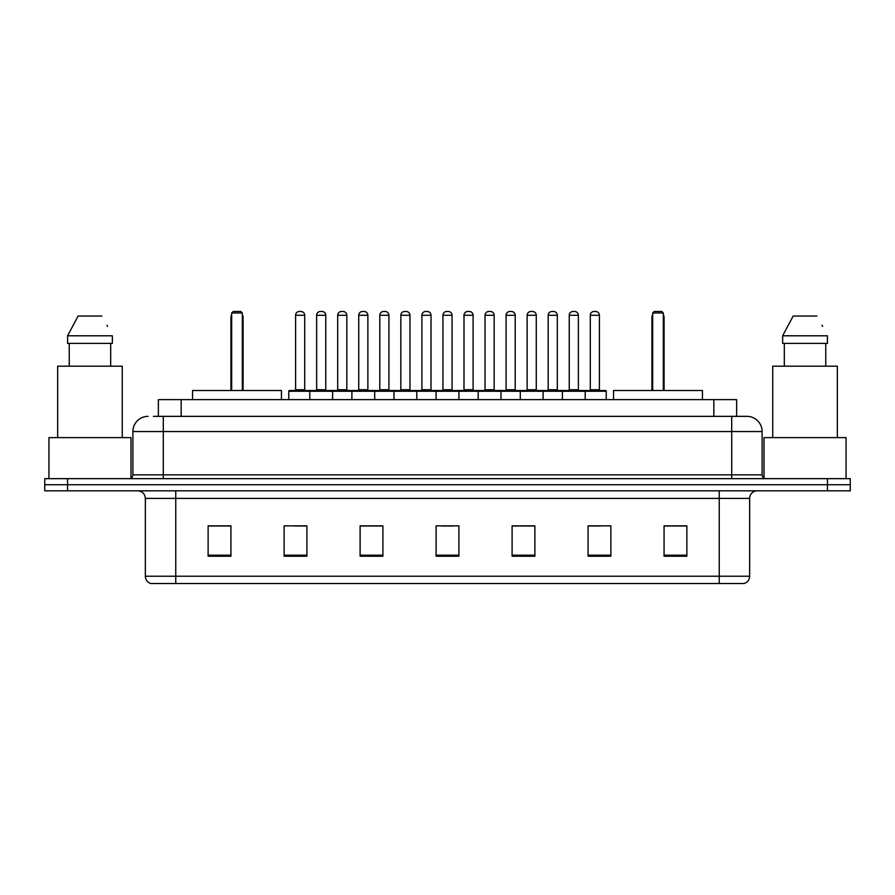 <?xml version="1.0" encoding="UTF-8"?>
<svg xmlns="http://www.w3.org/2000/svg" width="895" height="895" viewBox="0 0 895 895"><rect width="100%" height="100%" fill="white"/><g stroke="black" fill="none" stroke-linecap="round" stroke-linejoin="round"><path stroke-width="1.34" d="M153.425 416.343L163.293 416.343L153.425 416.343L158.37 416.343L158.37 399.629L736.63 399.629L736.63 416.343M148.1 416.343A15.193 15.193 0 0 0 132.896 431.547L132.896 474.853A3.804 3.804 0 0 1 129.104 478.657M762.104 431.547L163.293 431.547L163.293 416.343L746.9 416.343A15.193 15.193 0 0 1 762.104 431.547L762.104 474.853C762.327 477.169 763.592 478.433 765.896 478.657M67.55 478.657L44.75 478.657L44.75 484.732L67.55 484.732L44.75 484.732L44.75 490.818L67.55 490.818L67.55 484.732L827.45 484.732L67.55 484.732L67.55 478.657L827.45 478.657L827.45 484.732L850.25 484.732L827.45 484.732L827.45 490.818L67.55 490.818M827.45 490.818L850.25 490.818L850.25 478.657L827.45 478.657M746.676 416.343L741.575 416.343M749.641 576.223C749.428 579.87 747.605 582.298 744.17 583.518L719.244 583.518L719.244 576.223L749.641 576.223L749.641 498.414A7.596 7.596 0 0 1 757.237 490.818M719.244 583.518L150.83 583.518A7.596 7.596 0 0 1 145.359 576.223L145.359 498.414C144.912 493.794 142.383 491.265 137.763 490.818M686.868 556.242L686.868 525.846L664.068 525.846L664.068 556.242L686.868 556.242M610.882 556.242L610.882 525.846L588.082 525.846L588.082 556.242L610.882 556.242M534.886 556.242L534.886 525.846L512.097 525.846L512.097 556.242L534.886 556.242M230.932 556.242L230.932 525.846L208.132 525.846L208.132 556.242L230.932 556.242M306.918 556.242L306.918 525.846L284.118 525.846L284.118 556.242L306.918 556.242M382.903 556.242L382.903 525.846L360.114 525.846L360.114 556.242L382.903 556.242M458.9 556.242L458.9 525.846L436.1 525.846L436.1 556.242L458.9 556.242M705.417 583.518L175.756 583.518L175.756 576.223L719.244 576.223L719.244 498.414L145.359 498.414M589.145 526.003L600.545 526.003M378.652 526.003L368.997 526.003M294.455 526.003L305.855 526.003M526.003 526.003L516.348 526.003M441.806 526.003L453.194 526.003M382.903 526.003L360.114 526.003M230.932 526.003L208.132 526.003M534.886 526.003L512.097 526.003M686.868 526.003L664.068 526.003M130.994 478.143L130.994 437.621L48.934 437.621L48.934 478.657M122.257 437.621L122.257 366.189L57.672 366.189L57.672 437.621M110.689 343.389L110.689 366.189L110.689 343.389M67.584 335.793L78.1 316.036L67.584 335.793L67.584 343.389L112.345 343.389L112.345 335.793L67.584 335.793M107.545 326.406L106.941 325.265M69.239 343.389L69.239 366.189M101.829 316.036L78.1 316.036M281.455 399.629L281.455 390.511L192.548 390.511L192.548 399.629M231.682 312.993L233.203 311.482L240.811 311.482L242.321 312.993L231.682 312.993L231.682 390.511M242.321 312.993L242.321 390.511M243.082 390.511L243.082 317.557A6.075 6.075 0 0 0 242.321 314.615M230.932 390.511L230.932 317.557L231.682 317.557M846.066 478.657L846.066 437.621L764.006 437.621L764.006 478.143M837.328 437.621L837.328 366.189L772.743 366.189L772.743 437.621M782.655 335.793L793.171 316.036L782.655 335.793L782.655 343.389L827.416 343.389L827.416 335.793L782.655 335.793M822.617 326.406L822.013 325.265M784.311 343.389L784.311 366.189M825.761 366.189L825.761 343.389M816.9 316.036L793.171 316.036M702.452 399.629L702.452 390.511L613.545 390.511L613.545 399.629M652.679 312.993L654.189 311.482L661.797 311.482L663.318 312.993L652.679 312.993L652.679 390.511M663.318 312.993L663.318 390.511M664.068 390.511L664.068 317.557A6.075 6.075 0 0 0 663.318 314.615M651.918 390.511L651.918 317.557L652.679 317.557M584.211 390.511L605.49 390.511A0.761 0.761 0 0 1 606.239 391.272L309.804 391.272A0.761 0.761 0 0 1 310.565 390.511L331.844 390.511A0.761 0.761 0 0 1 332.604 391.272L332.604 399.629M325.758 315.275L316.64 315.275A3.804 3.804 0 0 1 320.444 311.482L321.965 311.482A3.804 3.804 0 0 1 325.758 315.275L325.758 389.75A0.761 0.761 0 0 0 326.518 390.511M316.64 315.275L316.64 389.75A0.761 0.761 0 0 1 315.879 390.511M310.789 390.511L289.51 390.511A0.761 0.761 0 0 0 288.761 391.272L309.804 391.272L309.804 399.629M351.903 399.629L351.903 391.272A0.761 0.761 0 0 1 352.664 390.511L373.942 390.511A0.761 0.761 0 0 1 374.703 391.272L374.703 399.629M367.867 315.275L358.738 315.275A3.804 3.804 0 0 1 362.542 311.482L364.064 311.482A3.804 3.804 0 0 1 367.867 315.275L367.867 389.75A0.761 0.761 0 0 0 368.617 390.511M358.738 315.275L358.738 389.75A0.761 0.761 0 0 1 357.978 390.511M394.001 399.629L394.001 391.272A0.761 0.761 0 0 1 394.762 390.511L416.041 390.511A0.761 0.761 0 0 1 416.801 391.272L416.801 399.629M409.966 315.275L400.837 315.275A3.804 3.804 0 0 1 404.641 311.482L406.162 311.482A3.804 3.804 0 0 1 409.966 315.275L409.966 389.75A0.761 0.761 0 0 0 410.715 390.511M400.837 315.275L400.837 389.75A0.761 0.761 0 0 1 400.087 390.511M436.1 399.629L436.1 391.272A0.761 0.761 0 0 1 436.861 390.511L458.139 390.511A0.761 0.761 0 0 1 458.9 391.272L458.9 399.629M452.064 315.275L442.935 315.275A3.804 3.804 0 0 1 446.739 311.482L448.261 311.482A3.804 3.804 0 0 1 452.064 315.275L452.064 389.75A0.761 0.761 0 0 0 452.814 390.511M442.935 315.275L442.935 389.75A0.761 0.761 0 0 1 442.186 390.511M478.198 399.629L478.198 391.272A0.761 0.761 0 0 1 478.959 390.511L500.238 390.511A0.761 0.761 0 0 1 500.999 391.272L500.999 399.629M494.163 315.275L485.034 315.275A3.804 3.804 0 0 1 488.838 311.482L490.359 311.482A3.804 3.804 0 0 1 494.163 315.275L494.163 389.75A0.761 0.761 0 0 0 494.913 390.511M485.034 315.275L485.034 389.75A0.761 0.761 0 0 1 484.284 390.511M520.297 399.629L520.297 391.272A0.761 0.761 0 0 1 521.058 390.511L542.336 390.511A0.761 0.761 0 0 1 543.097 391.272L543.097 399.629M536.262 315.275L527.133 315.275A3.804 3.804 0 0 1 530.936 311.482L532.458 311.482A3.804 3.804 0 0 1 536.262 315.275L536.262 389.75A0.761 0.761 0 0 0 537.022 390.511M527.133 315.275L527.133 389.75A0.761 0.761 0 0 1 526.383 390.511M562.396 399.629L562.396 391.272A0.761 0.761 0 0 1 563.156 390.511L584.435 390.511A0.761 0.761 0 0 1 585.196 391.272L585.196 399.629M578.36 315.275L569.242 315.275A3.804 3.804 0 0 1 573.035 311.482L574.556 311.482A3.804 3.804 0 0 1 578.36 315.275L578.36 389.75A0.761 0.761 0 0 0 579.121 390.511M569.242 315.275L569.242 389.75A0.761 0.761 0 0 1 568.482 390.511M295.596 315.275A3.804 3.804 0 0 1 299.4 311.482L300.91 311.482A3.804 3.804 0 0 1 304.714 315.275L295.596 315.275L295.596 389.75A0.761 0.761 0 0 1 294.835 390.511M304.714 315.275L304.714 389.75A0.761 0.761 0 0 0 305.475 390.511M288.761 391.272L288.761 399.629M352.887 390.511L331.62 390.511M337.695 315.275A3.804 3.804 0 0 1 341.498 311.482L343.009 311.482A3.804 3.804 0 0 1 346.812 315.275L337.695 315.275L337.695 389.75A0.761 0.761 0 0 1 336.934 390.511M346.812 315.275L346.812 389.75A0.761 0.761 0 0 0 347.573 390.511M394.986 390.511L373.718 390.511M379.793 315.275A3.804 3.804 0 0 1 383.597 311.482L385.107 311.482A3.804 3.804 0 0 1 388.911 315.275L379.793 315.275L379.793 389.75A0.761 0.761 0 0 1 379.032 390.511M388.911 315.275L388.911 389.75A0.761 0.761 0 0 0 389.672 390.511M437.084 390.511L415.817 390.511M421.892 315.275A3.804 3.804 0 0 1 425.696 311.482L427.206 311.482A3.804 3.804 0 0 1 431.01 315.275L421.892 315.275L421.892 389.75A0.761 0.761 0 0 1 421.131 390.511M431.01 315.275L431.01 389.75A0.761 0.761 0 0 0 431.77 390.511M479.183 390.511L457.916 390.511M463.99 315.275A3.804 3.804 0 0 1 467.794 311.482L469.304 311.482A3.804 3.804 0 0 1 473.108 315.275L463.99 315.275L463.99 389.75A0.761 0.761 0 0 1 463.23 390.511M473.108 315.275L473.108 389.75A0.761 0.761 0 0 0 473.869 390.511M521.282 390.511L500.014 390.511M506.089 315.275A3.804 3.804 0 0 1 509.893 311.482L511.403 311.482A3.804 3.804 0 0 1 515.207 315.275L506.089 315.275L506.089 389.75A0.761 0.761 0 0 1 505.328 390.511M515.207 315.275L515.207 389.75A0.761 0.761 0 0 0 515.967 390.511M563.38 390.511L542.113 390.511M548.188 315.275A3.804 3.804 0 0 1 551.991 311.482L553.502 311.482A3.804 3.804 0 0 1 557.305 315.275L548.188 315.275L548.188 389.75A0.761 0.761 0 0 1 547.427 390.511M557.305 315.275L557.305 389.75A0.761 0.761 0 0 0 558.066 390.511M590.286 315.275A3.804 3.804 0 0 1 594.09 311.482L595.6 311.482A3.804 3.804 0 0 1 599.404 315.275L590.286 315.275L590.286 389.75A0.761 0.761 0 0 1 589.525 390.511M599.404 315.275L599.404 389.75A0.761 0.761 0 0 0 600.165 390.511M606.239 391.272L606.239 399.629M181.17 416.343L181.17 399.629M713.83 416.343L713.83 399.629M163.293 478.657L163.293 431.547L132.896 431.547M132.896 474.853L762.104 474.853M731.707 416.343L731.707 478.657M719.244 490.818L719.244 498.414L749.641 498.414M145.359 576.223L175.756 576.223L175.756 490.818M458.9 555.191L436.1 555.191M382.903 555.191L360.114 555.191M306.918 555.191L284.118 555.191M230.932 555.191L208.132 555.191M534.886 555.191L512.097 555.191M610.882 555.191L588.082 555.191M686.868 555.191L664.068 555.191M242.321 317.557L243.082 317.557M663.318 317.557L664.068 317.557M316.64 389.75L325.758 389.75M358.738 389.75L367.867 389.75M400.837 389.75L409.966 389.75M442.935 389.75L452.064 389.75M485.034 389.75L494.163 389.75M527.133 389.75L536.262 389.75M569.242 389.75L578.36 389.75M295.596 389.75L304.714 389.75M337.695 389.75L346.812 389.75M379.793 389.75L388.911 389.75M421.892 389.75L431.01 389.75M463.99 389.75L473.108 389.75M506.089 389.75L515.207 389.75M548.188 389.75L557.305 389.75M590.286 389.75L599.404 389.75M231.682 314.615A6.075 6.075 0 0 0 230.932 317.557M652.679 314.615A6.075 6.075 0 0 0 651.918 317.557"/></g></svg>
